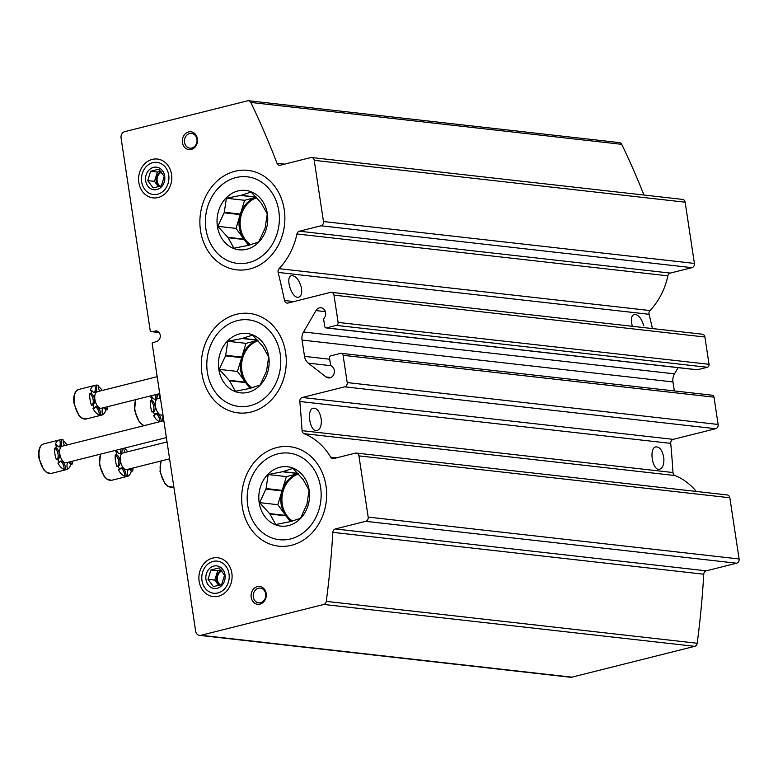 <?xml version="1.0" encoding="UTF-8"?>
<svg xmlns="http://www.w3.org/2000/svg" width="778" height="778" viewBox="0 0 778 778"><rect width="100%" height="100%" fill="white"/><g stroke="black" fill="none" stroke-linecap="round" stroke-linejoin="round"><path stroke-width="1.17" d="M156.923 331.02L150.922 331.584A0.72 0.603 96.4 0 1 150.261 331.02L121.076 138.007A5.378 4.551 96.4 0 1 124.781 131.638L247.618 100.8A3.589 3.034 96.4 0 1 248.552 100.741A3.589 3.034 96.4 0 1 250.817 102.453A788.464 667.923 96.4 0 1 277.007 163.273L284.592 164.129M248.552 100.741L619.483 142.617A3.589 3.034 96.4 0 1 621.739 144.329A788.464 667.923 96.4 0 1 643.98 195.045M155.717 330.883A5.378 4.551 96.4 0 1 156.329 330.903A5.378 4.551 96.4 0 1 160.258 335.464A5.378 4.551 96.4 0 1 157.282 341.211L152.624 342.884A0.72 0.603 96.4 0 0 152.187 343.72L195.657 631.172A5.378 4.551 96.4 0 0 199.547 635.383A5.378 4.551 96.4 0 0 200.948 635.286L323.794 604.457A3.589 3.034 96.4 0 0 326.274 601.384A788.464 667.923 96.4 0 0 332.828 532.346A3.589 3.034 96.4 0 1 335.328 528.952L365.709 521.328A3.589 3.034 96.4 0 0 368.179 517.088L358.921 455.879A3.589 3.034 96.4 0 0 356.324 453.068A3.589 3.034 96.4 0 0 355.39 453.127L333.762 458.553A3.589 3.034 96.4 0 1 332.828 458.621A3.589 3.034 96.4 0 1 330.718 457.182A66.305 56.162 96.4 0 0 304.023 433.657A3.589 3.034 96.4 0 1 302.059 430.652A788.464 667.923 96.4 0 0 299.802 401.497A3.589 3.034 96.4 0 1 302.302 397.48L344.742 386.822A3.589 3.034 96.4 0 0 347.212 382.572L343.088 355.293A2.509 2.13 96.4 0 0 340.618 353.377L330.728 355.857A1.789 1.517 96.4 0 0 329.493 357.977L330.65 365.65A6.273 5.31 96.4 0 1 334.277 372.818A6.273 5.31 96.4 0 1 328.374 377.933A6.273 5.31 96.4 0 1 326.021 376.96L308.273 363.141A10.756 9.112 96.4 0 1 304.519 356.382L302.049 340.064A10.756 9.112 96.4 0 1 303.556 331.982L315.985 310.587A6.273 5.31 96.4 0 1 321.051 307.757A6.273 5.31 96.4 0 1 325.496 312.163A6.273 5.31 96.4 0 1 323.57 318.834L324.727 326.497A1.789 1.517 96.4 0 0 326.497 327.878L336.388 325.389A2.509 2.13 96.4 0 0 338.109 322.413L333.986 295.134A3.589 3.034 96.4 0 0 331.389 292.324A3.589 3.034 96.4 0 0 330.456 292.392L288.016 303.041A3.589 3.034 96.4 0 1 287.082 303.109A3.589 3.034 96.4 0 1 284.534 300.522A788.464 667.923 96.4 0 0 278.125 272.407A3.589 3.034 96.4 0 1 279.069 268.673A66.305 56.162 96.4 0 0 296.953 233.964A3.589 3.034 96.4 0 1 299.374 231.212L321.013 225.785A3.589 3.034 96.4 0 0 323.473 221.536L314.224 160.326A3.589 3.034 96.4 0 0 311.628 157.516A3.589 3.034 96.4 0 0 310.694 157.584L280.323 165.208A3.589 3.034 96.4 0 1 279.39 165.267A3.589 3.034 96.4 0 1 277.007 163.273M311.628 157.516L682.549 199.392A3.589 3.034 96.4 0 1 685.146 202.202L694.404 263.411A3.589 3.034 96.4 0 1 691.934 267.661L670.305 273.088A3.589 3.034 96.4 0 0 667.884 275.84A66.305 56.162 96.4 0 1 649.99 310.548A3.589 3.034 96.4 0 0 649.047 314.283A788.464 667.923 96.4 0 1 652.431 328.569M301.232 287.092C298.927 279.526 295.737 275.723 291.653 275.694C284.592 276.774 292.032 299.559 298.752 297.177C301.465 296.068 302.282 292.703 301.232 287.092M643.766 325.768C641.471 318.202 638.271 314.4 634.187 314.37C631.182 315.8 630.579 319.777 632.368 326.303M331.389 292.324L702.32 334.2A3.589 3.034 96.4 0 1 704.907 337.01L709.04 364.299A2.509 2.13 96.4 0 1 707.309 367.265L697.419 369.754A1.789 1.517 96.4 0 1 696.952 369.783L326.031 327.908M678.095 367.654L674.487 373.858A10.756 9.112 96.4 0 0 672.97 381.94L674.332 390.935M341.27 353.329L712.191 395.205A2.509 2.13 96.4 0 1 714.01 397.169L718.133 424.457A3.589 3.034 96.4 0 1 715.663 428.707L673.223 439.356A3.589 3.034 96.4 0 0 670.724 443.372A788.464 667.923 96.4 0 1 672.98 472.538A3.589 3.034 96.4 0 0 674.944 475.533A66.305 56.162 96.4 0 1 696.32 491.453M663.867 458.67C662.7 450.822 660.045 446.883 655.893 446.873C648.531 448.031 652.577 471.663 659.783 469.163C662.71 467.996 664.072 464.495 663.867 458.67M321.324 420.003C320.166 412.146 317.512 408.217 313.359 408.197C305.997 409.364 310.043 432.996 317.239 430.487C320.176 429.32 321.538 425.829 321.324 420.003M356.324 453.068L727.245 494.944A3.589 3.034 96.4 0 1 729.842 497.755L739.1 558.964A3.589 3.034 96.4 0 1 736.63 563.214L706.259 570.828A3.589 3.034 96.4 0 0 703.75 574.222A788.464 667.923 96.4 0 1 697.195 643.26A3.589 3.034 96.4 0 1 694.715 646.333L571.869 677.161A5.378 4.551 96.4 0 1 570.478 677.259L199.547 635.383M158.08 197.534A19.547 16.562 96.4 0 1 139.593 172.473A19.547 16.562 96.4 0 1 167.902 165.364A19.547 16.562 96.4 0 1 158.08 197.534M218.375 596.259A19.547 16.562 96.4 0 1 199.888 571.198A19.547 16.562 96.4 0 1 228.207 564.089A19.547 16.562 96.4 0 1 218.375 596.259M236.405 314.312A50.045 42.391 -83.6 0 0 211.237 396.673A50.045 42.391 -83.6 0 0 283.727 378.478A50.045 42.391 -83.6 0 0 236.405 314.312M234.985 171.267A50.045 42.391 -83.6 0 0 209.827 253.628A50.045 42.391 -83.6 0 0 282.317 235.433A50.045 42.391 -83.6 0 0 234.985 171.267M276.774 447.574A50.045 42.391 -83.6 0 0 251.615 529.935A50.045 42.391 -83.6 0 0 324.105 511.739A50.045 42.391 -83.6 0 0 276.774 447.574M191.242 149.444A8.957 7.585 96.4 0 1 182.772 137.949A8.957 7.585 96.4 0 1 195.755 134.691A8.957 7.585 96.4 0 1 191.242 149.444M260.008 604.127A8.957 7.585 96.4 0 1 251.537 592.641A8.957 7.585 96.4 0 1 264.52 589.384A8.957 7.585 96.4 0 1 260.008 604.127M260.601 602.707A7.41 6.273 96.4 0 1 258.675 602.843A7.41 6.273 96.4 0 1 253.268 594.771A7.41 6.273 96.4 0 1 260.338 588.119A7.41 6.273 96.4 0 1 265.794 595.044A7.41 6.273 96.4 0 1 260.601 602.707M191.835 148.014A7.41 6.273 96.4 0 1 189.91 148.151A7.41 6.273 96.4 0 1 184.503 140.089A7.41 6.273 96.4 0 1 191.573 133.427A7.41 6.273 96.4 0 1 197.029 140.361A7.41 6.273 96.4 0 1 191.835 148.014M155.843 394.572A5.971 3.024 -104.1 0 1 154.725 399.279M151.467 395.671A15.229 7.712 75.9 0 0 150.844 397.393L152.196 397.052A15.229 7.712 -104.1 0 0 151.661 400.252L150.31 400.582A5.971 3.024 -104.1 0 1 153.713 406.593A5.971 3.024 -104.1 0 1 152.041 412.019A15.229 7.712 75.9 0 1 150.562 406.233A15.229 7.712 75.9 0 1 150.31 400.582M155.785 413.75A5.971 3.024 -104.1 0 1 159.801 421.705M151.661 400.252A5.971 3.024 -104.1 0 1 155.065 406.252A5.971 3.024 -104.1 0 1 153.392 411.679A15.229 7.712 -104.1 0 0 154.929 415.102L153.577 415.442A15.229 7.712 75.9 0 0 159.694 421.725M153.392 411.679L152.041 412.019M157.195 394.232A5.971 3.024 -104.1 0 1 155.435 399.27A5.971 3.024 -104.1 0 1 152.196 397.052M154.929 415.102A5.971 3.024 -104.1 0 1 156.427 413.429A5.971 3.024 -104.1 0 1 161.153 421.365M162.991 420.898A5.971 3.024 -104.1 0 1 163.079 415.734M160.239 397.957A5.971 3.024 -104.1 0 1 158.838 393.824M162.942 414.83L162.028 415.053A8.509 4.308 -104.1 0 1 161.211 415.112A8.509 4.308 -104.1 0 1 155.454 406.291A8.509 4.308 -104.1 0 1 157.876 398.55L160.385 397.918M99.672 391.12A5.971 3.024 -104.1 0 1 98.193 385.343A15.229 7.712 -104.1 0 0 96.132 385.11L94.78 385.441A5.971 3.024 -104.1 0 1 94.167 392.443M94.78 385.441A15.229 7.712 75.9 0 0 94.332 385.528A15.229 7.712 75.9 0 0 90.287 390.556L91.639 390.216A15.229 7.712 -104.1 0 0 91.104 393.405L89.752 393.746A5.971 3.024 -104.1 0 1 93.156 399.756A5.971 3.024 -104.1 0 1 91.483 405.182A15.229 7.712 75.9 0 1 90.005 399.396A15.229 7.712 75.9 0 1 89.752 393.746M95.227 406.913A5.971 3.024 -104.1 0 1 99.244 414.927A15.229 7.712 75.9 0 1 93.02 408.606L94.371 408.265A15.229 7.712 -104.1 0 1 92.835 404.842L91.483 405.182M103.27 407.818A5.971 3.024 -104.1 0 1 105.798 410.055A15.229 7.712 75.9 0 1 102.628 414.742M94.371 408.265A5.971 3.024 -104.1 0 1 95.859 406.593A5.971 3.024 -104.1 0 1 100.586 414.586A15.229 7.712 -104.1 0 0 102.657 414.82L101.305 415.16A15.229 7.712 75.9 0 0 101.753 415.073A15.229 7.712 75.9 0 0 102.181 414.937M102.181 390.488A15.229 7.712 75.9 0 0 98.222 386.335M107.665 406.661A15.229 7.712 -104.1 0 1 107.15 409.714L105.798 410.055M100.586 414.586L99.244 414.927M96.132 385.11A5.971 3.024 -104.1 0 1 94.877 392.433A5.971 3.024 -104.1 0 1 91.639 390.216M91.104 393.405A5.971 3.024 -104.1 0 1 94.508 399.415A5.971 3.024 -104.1 0 1 92.835 404.842M102.657 414.82A5.971 3.024 -104.1 0 1 103.386 407.74M104.485 407.468A5.971 3.024 -104.1 0 1 107.15 409.714M159.733 393.6L101.461 408.217A8.509 4.308 -104.1 0 1 100.644 408.275A8.509 4.308 -104.1 0 1 94.897 399.454A8.509 4.308 -104.1 0 1 97.318 391.713L157.175 376.688M120.736 449.052A5.971 3.024 -104.1 0 1 119.618 453.759M116.36 450.151A15.229 7.712 75.9 0 0 115.747 451.872L117.089 451.532A15.229 7.712 -104.1 0 0 116.564 454.731L115.212 455.062A5.971 3.024 -104.1 0 1 118.616 461.072A5.971 3.024 -104.1 0 1 116.943 466.499A15.229 7.712 75.9 0 1 115.455 460.712A15.229 7.712 75.9 0 1 115.212 455.062M120.687 468.23A5.971 3.024 -104.1 0 1 124.694 476.243A15.229 7.712 75.9 0 1 118.47 469.922L119.822 469.591A15.229 7.712 -104.1 0 1 118.285 466.158L116.943 466.499M128.73 469.144A5.971 3.024 -104.1 0 1 131.258 471.371A15.229 7.712 75.9 0 1 128.088 476.058M119.822 469.591A5.971 3.024 -104.1 0 1 121.319 467.909A5.971 3.024 -104.1 0 1 126.046 475.903A15.229 7.712 -104.1 0 0 128.117 476.136L126.765 476.476A15.229 7.712 75.9 0 0 127.213 476.399A15.229 7.712 75.9 0 0 127.641 476.262M127.631 451.804A15.229 7.712 75.9 0 0 124.383 448.138M133.126 467.977A15.229 7.712 -104.1 0 1 132.6 471.03L131.258 471.371M126.046 475.903L124.694 476.243M122.088 448.712A5.971 3.024 -104.1 0 1 120.337 453.749A5.971 3.024 -104.1 0 1 117.089 451.532M116.564 454.731A5.971 3.024 -104.1 0 1 119.958 460.732A5.971 3.024 -104.1 0 1 118.285 466.158M128.117 476.136A5.971 3.024 -104.1 0 1 128.837 469.056M129.936 468.784A5.971 3.024 -104.1 0 1 132.6 471.03M125.132 452.436A5.971 3.024 -104.1 0 1 123.741 448.303M169.594 458.826L126.921 469.542A8.509 4.308 -104.1 0 1 126.104 469.591A8.509 4.308 -104.1 0 1 120.357 460.771A8.509 4.308 -104.1 0 1 122.778 453.029L167.037 441.923M64.574 445.599A5.971 3.024 -104.1 0 1 63.096 439.823A15.229 7.712 -104.1 0 0 61.024 439.589L59.682 439.93A5.971 3.024 -104.1 0 1 59.06 446.922M59.682 439.93A15.229 7.712 75.9 0 0 59.235 440.008A15.229 7.712 75.9 0 0 55.189 445.035L56.531 444.695A15.229 7.712 -104.1 0 0 55.997 447.895L54.655 448.225A5.971 3.024 -104.1 0 1 58.049 454.235A5.971 3.024 -104.1 0 1 56.386 459.662A15.229 7.712 75.9 0 1 54.898 453.875A15.229 7.712 75.9 0 1 54.655 448.225M60.13 461.393A5.971 3.024 -104.1 0 1 64.136 469.406A15.229 7.712 75.9 0 1 57.912 463.085L59.264 462.745A15.229 7.712 -104.1 0 1 57.728 459.321L56.386 459.662M68.172 462.307A5.971 3.024 -104.1 0 1 70.701 464.534A15.229 7.712 75.9 0 1 67.53 469.222M59.264 462.745A5.971 3.024 -104.1 0 1 60.762 461.072A5.971 3.024 -104.1 0 1 65.488 469.066A15.229 7.712 -104.1 0 0 67.55 469.299L66.208 469.64A15.229 7.712 75.9 0 0 66.645 469.562A15.229 7.712 75.9 0 0 67.083 469.426M67.073 444.967A15.229 7.712 75.9 0 0 63.115 440.815M72.568 461.14A15.229 7.712 -104.1 0 1 72.043 464.194L70.701 464.534M65.488 469.066L64.136 469.406M61.024 439.589A5.971 3.024 -104.1 0 1 59.78 446.912A5.971 3.024 -104.1 0 1 56.531 444.695M55.997 447.895A5.971 3.024 -104.1 0 1 59.4 453.895A5.971 3.024 -104.1 0 1 57.728 459.321M67.55 469.299A5.971 3.024 -104.1 0 1 68.279 462.22M69.378 461.947A5.971 3.024 -104.1 0 1 72.043 464.194M166.385 437.596L66.363 462.706A8.509 4.308 -104.1 0 1 65.547 462.754A8.509 4.308 -104.1 0 1 59.799 453.934A8.509 4.308 -104.1 0 1 62.221 446.193L163.827 420.694M266.387 371.534L260.085 385.052L250.069 388.329A25.606 21.687 96.4 0 1 249.563 388.455L235.364 391.256L229.549 380.773A25.606 21.687 96.4 0 1 229.218 380.325L219.231 369.375L225.523 355.857A25.606 21.687 96.4 0 1 225.698 355.283L227.808 341.289L242.007 338.488A25.606 21.687 96.4 0 1 242.512 338.352L252.529 335.085L262.526 346.035A25.606 21.687 96.4 0 1 262.857 346.482L268.673 356.966L266.562 370.96A25.606 21.687 96.4 0 1 266.387 371.534M268.77 356.878A29.875 25.304 96.4 0 1 235.112 391.529A29.875 25.304 96.4 0 1 227.477 341.036A29.875 25.304 96.4 0 1 268.77 356.878M252.15 387.775A25.606 21.687 96.4 0 1 241.87 370.727A25.606 21.687 96.4 0 1 258.14 340.764M229.549 380.773L245.654 382.591A25.606 21.687 -83.6 0 0 251.489 387.959M229.218 380.325L245.323 382.144A25.606 21.687 -83.6 0 1 241.627 357.676L237.426 371.427L245.323 382.144M225.523 355.857L241.627 357.676M225.698 355.283L241.802 357.092A25.606 21.687 -83.6 0 1 257.8 340.385L246.004 343.341L241.802 357.092M242.007 338.488L257.674 340.249M242.512 338.352L257.479 340.044M250.215 405.669A43.568 36.906 96.4 0 1 209.019 349.808A43.568 36.906 96.4 0 1 272.125 333.976A43.568 36.906 96.4 0 1 250.215 405.669M219.231 369.375L237.426 371.427M227.808 341.289L246.004 343.341M245.654 382.591L249.913 388.368M306.756 504.796L300.464 518.323L290.447 521.591A25.606 21.687 96.4 0 1 289.941 521.717L275.743 524.528L269.927 514.044A25.606 21.687 96.4 0 1 269.596 513.597L259.599 502.637L265.901 489.119A25.606 21.687 96.4 0 1 266.076 488.545L268.186 474.551L282.385 471.75A25.606 21.687 96.4 0 1 282.891 471.624L292.907 468.346L302.905 479.306A25.606 21.687 96.4 0 1 303.235 479.754L309.051 490.228L306.94 504.222A25.606 21.687 96.4 0 1 306.756 504.796M309.148 490.15A29.875 25.304 96.4 0 1 275.49 524.8A29.875 25.304 96.4 0 1 267.856 474.308A29.875 25.304 96.4 0 1 309.148 490.15M292.518 521.046A25.606 21.687 96.4 0 1 282.239 503.988A25.606 21.687 96.4 0 1 298.509 474.026M269.927 514.044L286.032 515.863A25.606 21.687 -83.6 0 0 291.867 521.221M269.596 513.597L285.701 515.415A25.606 21.687 -83.6 0 1 282.006 490.937L277.795 504.698L285.701 515.415M265.901 489.119L282.006 490.937M266.076 488.545L282.181 490.364A25.606 21.687 -83.6 0 1 298.169 473.656L286.382 476.603L282.181 490.364M282.385 471.75L298.042 473.52M282.891 471.624L297.857 473.316M290.593 538.93A43.568 36.906 96.4 0 1 249.398 483.08A43.568 36.906 96.4 0 1 312.503 467.238A43.568 36.906 96.4 0 1 290.593 538.93M259.599 502.637L277.795 504.698M268.186 474.551L286.382 476.603M286.032 515.863L290.291 521.63M264.967 228.489L258.675 242.007L248.659 245.284A25.606 21.687 96.4 0 1 248.153 245.41L233.954 248.211L228.139 237.728A25.606 21.687 96.4 0 1 227.808 237.28L217.811 226.33L224.113 212.812A25.606 21.687 96.4 0 1 224.288 212.238L226.398 198.244L240.597 195.443A25.606 21.687 96.4 0 1 241.102 195.317L251.119 192.04L261.116 202.99A25.606 21.687 96.4 0 1 261.447 203.437L267.262 213.921L265.152 227.915A25.606 21.687 96.4 0 1 264.967 228.489M267.36 213.833A29.875 25.304 96.4 0 1 233.701 248.483A29.875 25.304 96.4 0 1 226.067 198.001A29.875 25.304 96.4 0 1 267.36 213.833M250.73 244.73A25.606 21.687 96.4 0 1 240.46 227.682A25.606 21.687 96.4 0 1 256.73 197.719M228.139 237.728L244.243 239.546A25.606 21.687 -83.6 0 0 250.078 244.914M227.808 237.28L243.913 239.099A25.606 21.687 -83.6 0 1 240.217 214.631L236.006 228.382L243.913 239.099M224.113 212.812L240.217 214.631M224.288 212.238L240.392 214.057A25.606 21.687 -83.6 0 1 256.38 197.349M240.597 195.443L256.254 197.204M241.102 195.317L256.069 196.999M248.804 262.624A43.568 36.906 96.4 0 1 207.609 206.763A43.568 36.906 96.4 0 1 270.715 190.931A43.568 36.906 96.4 0 1 248.804 262.624M217.811 226.33L236.006 228.382M256.38 197.34L244.593 200.296L240.392 214.057M226.398 198.244L244.593 200.296M244.243 239.546L248.503 245.323M224.541 575.205L221.681 584.57L213.435 586.641L208.057 579.338L210.916 569.982L219.163 567.911L224.541 575.205M225.007 574.796A11.378 9.637 96.4 0 1 212.19 587.993A11.378 9.637 96.4 0 1 209.282 568.757A11.378 9.637 96.4 0 1 225.007 574.796M217.879 592.953A16.153 13.683 96.4 0 1 202.601 572.238A16.153 13.683 96.4 0 1 225.999 566.365A16.153 13.683 96.4 0 1 217.879 592.953M210.916 569.982L217.684 570.741L214.816 580.106L218.822 585.533M221.098 569.885L217.684 570.741M208.057 579.338L214.816 580.106M221.623 570.478A7.819 6.632 -83.6 0 0 216.517 579.678A7.819 6.632 -83.6 0 0 220.096 585.153M220.592 584.988A7.819 6.632 96.4 0 1 217.47 579.785A7.819 6.632 96.4 0 1 221.915 570.828M164.236 176.48L161.377 185.845L153.13 187.906L147.752 180.613L150.611 171.248L158.858 169.186L164.236 176.48M164.703 176.071A11.378 9.637 96.4 0 1 151.885 189.268A11.378 9.637 96.4 0 1 148.977 170.032A11.378 9.637 96.4 0 1 164.703 176.071M157.574 194.228A16.153 13.683 96.4 0 1 142.296 173.504A16.153 13.683 96.4 0 1 165.704 167.63A16.153 13.683 96.4 0 1 157.574 194.228M150.611 171.248L157.38 172.016L154.521 181.381L158.518 186.808M160.793 171.16L157.38 172.016M147.752 180.613L154.521 181.381M161.318 171.753A7.819 6.632 -83.6 0 0 156.222 180.953A7.819 6.632 -83.6 0 0 159.801 186.428M160.287 186.263A7.819 6.632 96.4 0 1 157.166 181.06A7.819 6.632 96.4 0 1 161.61 172.103M250.817 102.453L621.739 144.329M314.224 160.326L685.146 202.202M323.473 221.536L694.404 263.411M321.013 225.785L691.934 267.661M299.374 231.212L670.305 273.088M296.953 233.964L667.884 275.84M279.069 268.673L649.99 310.548M278.125 272.407L649.047 314.283M284.534 300.522L293.851 301.582M333.986 295.134L704.907 337.01M338.109 322.413L709.04 364.299M336.388 325.389L707.309 367.265M326.497 327.878L697.419 369.754M315.985 310.587L325.36 311.647M303.556 331.982L674.487 373.858M302.049 340.064L672.97 381.94M304.519 356.382L329.678 359.222M308.273 363.141L330.699 365.67M326.021 376.96L330.883 377.505M343.088 355.293L714.01 397.169M347.212 382.572L718.133 424.457M344.742 386.822L715.663 428.707M302.302 397.48L673.223 439.356M299.802 401.497L670.724 443.372M302.059 430.652L672.98 472.538M304.023 433.657L674.944 475.533M330.718 457.182L336.602 457.843M358.921 455.879L729.842 497.755M368.179 517.088L739.1 558.964M365.709 521.328L736.63 563.214M335.328 528.952L706.259 570.828M332.828 532.346L703.75 574.222M326.274 601.384L697.195 643.26M323.794 604.457L694.715 646.333M200.948 635.286L571.869 677.161M150.922 331.584L159.12 332.507M135.878 399.581A15.229 7.712 75.9 0 0 134.973 410.142A15.229 7.712 75.9 0 0 144.105 425.644M74.416 403.305A15.229 7.712 75.9 0 0 86.163 418.992L81.602 417.981L78.753 415.257L73.998 403.49C73.083 395.739 74.669 391.062 78.753 389.438A15.229 7.712 75.9 0 0 74.416 403.305M161.338 460.907A15.229 7.712 75.9 0 0 160.433 471.458A15.229 7.712 75.9 0 0 172.181 487.145L167.62 486.133L164.771 483.41L160.015 471.653L161.046 460.975M100.77 454.07A15.229 7.712 75.9 0 0 99.876 464.622A15.229 7.712 75.9 0 0 111.624 480.308L107.053 479.297L104.203 476.574L99.458 464.816L100.488 454.138M39.308 457.785A15.229 7.712 75.9 0 0 51.066 473.471L46.495 472.46L43.646 469.737L38.9 457.979C37.986 450.219 39.561 445.541 43.646 443.917A15.229 7.712 75.9 0 0 39.308 457.785M150.786 331.584L159.13 332.527M143.92 425.683L139.311 422.094L134.565 410.327L135.596 399.659M86.163 418.992L101.753 415.073M78.753 389.438L94.332 385.528M172.181 487.145L173.815 486.736M111.624 480.308L127.213 476.399M51.066 473.471L66.645 469.562M43.646 443.917L59.235 440.008"/></g></svg>
